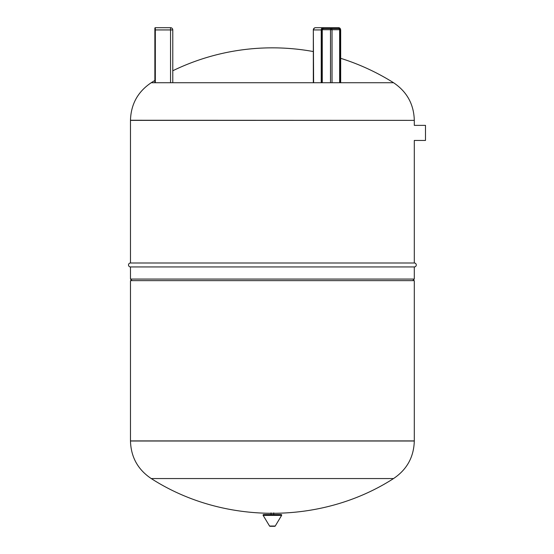 <?xml version="1.0" encoding="UTF-8"?>
<svg xmlns="http://www.w3.org/2000/svg" width="554" height="554" viewBox="0 0 554 554"><rect width="100%" height="100%" fill="white"/><g stroke="black" fill="none" stroke-linecap="round" stroke-linejoin="round"><path stroke-width="0.83" d="M340.613 82.726L340.613 29.937A2.237 1.939 90 0 0 338.674 27.7L331.063 27.7M154.871 29.715L154.871 80.482A227.867 227.867 0 0 0 151.228 82.726L393.548 82.726A227.867 227.867 0 0 0 340.675 58.315M155.321 82.726L155.321 29.937L154.871 29.937L154.871 82.726L154.871 28.15A0.45 0.45 0 0 1 155.321 27.7L170.542 27.7A2.237 2.237 0 0 1 172.779 29.937A2.237 2.237 0 0 0 170.542 27.7A2.237 2.237 0 0 1 172.779 29.937L172.779 82.726M412.737 280.636L414.302 279.071L414.302 266.938A1.967 1.967 0 0 0 416.276 264.971A1.967 1.967 0 0 0 414.302 262.998L414.302 140.446L425.493 140.446L425.493 125.363L414.302 125.363L414.302 120.37L130.474 120.26C130.959 104.187 137.877 91.68 151.228 82.726M132.039 280.636L130.474 279.071L130.474 266.938A1.967 1.967 0 0 1 128.507 264.971A1.967 1.967 0 0 1 130.474 262.998L130.474 120.37L414.302 120.37L130.474 120.26M414.302 441.012L130.474 440.908L414.302 440.908L414.302 280.636L130.474 280.636L130.474 441.012L414.302 441.012C413.824 457.085 406.906 469.598 393.548 478.552L151.228 478.552C223.269 524.88 321.514 524.88 393.548 478.552M414.302 262.998L130.474 262.998M414.302 266.938L130.474 266.938M414.302 279.071L130.474 279.071M322.199 82.726L322.199 29.715A1.122 0.969 -90 0 1 323.169 28.593L338.674 28.593L338.903 28.15A1.794 1.551 -90 0 1 340.454 29.937L340.454 82.726M338.674 28.593A1.122 0.969 -90 0 1 339.644 29.715L340.26 29.715A1.565 1.357 90 0 0 338.903 28.15L338.674 27.7L315.558 27.7A2.237 1.939 90 0 0 313.619 29.937L321.839 29.937A1.794 1.551 -90 0 1 323.391 28.15A1.565 1.357 90 0 0 322.033 29.715L322.033 82.726M271.044 512.872L271.044 514.548M273.731 512.872L273.731 514.548M263.164 515.393L281.619 515.393A0.561 0.561 0 0 0 281.134 514.548L263.642 514.548A0.561 0.561 0 0 0 263.164 515.393L269.542 526.03A0.561 0.561 0 0 0 270.02 526.3L274.756 526.3L270.02 526.3M281.619 515.393L275.241 526.03A0.561 0.561 0 0 1 274.756 526.3M170.542 82.726L170.542 29.937L172.779 29.937A2.237 2.237 0 0 0 170.542 27.7L170.542 29.937L155.321 29.937L155.321 27.7M322.262 82.726L322.262 29.715L323.391 28.15L323.169 27.7A2.237 1.939 90 0 0 321.23 29.937L321.23 82.726M340.26 29.715L340.26 82.726M332.033 82.726L332.033 29.715L339.644 29.715L339.644 82.726M331.063 28.593A1.122 0.969 -90 0 1 332.033 29.715L330.509 29.715A1.122 0.561 90 0 1 331.063 28.593M321.839 29.937L321.839 82.726M322.262 29.715L330.509 29.715L330.509 82.726M315.558 27.7A2.237 2.237 0 0 0 313.322 29.937L313.619 82.726M269.542 526.03L275.241 526.03M313.322 51.55A227.867 227.867 0 0 0 172.779 70.767M393.548 82.726C406.906 91.68 413.824 104.187 414.302 120.26M151.228 478.552C137.877 469.598 130.959 457.085 130.474 441.012M338.674 27.7L340.675 29.937L340.675 82.726M313.322 29.937L313.322 82.726"/></g></svg>
